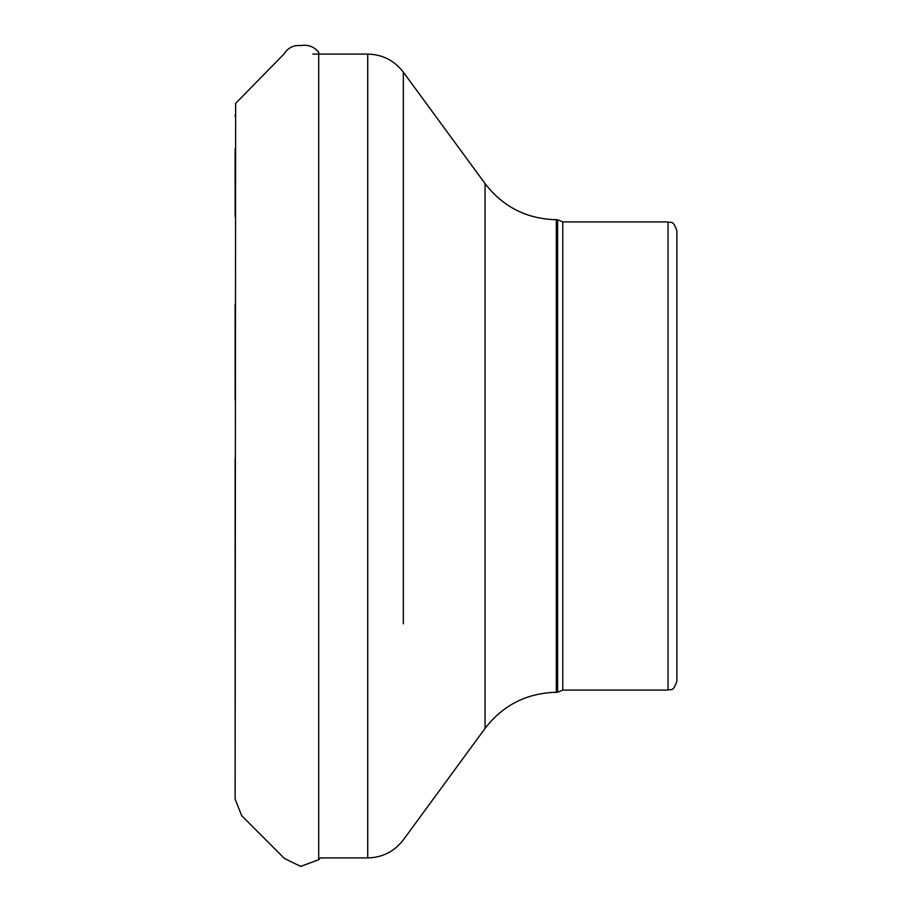 <?xml version="1.0" encoding="UTF-8"?>
<svg xmlns="http://www.w3.org/2000/svg" width="912" height="912" viewBox="0 0 912 912"><rect width="100%" height="100%" fill="white"/><g stroke="black" fill="none" stroke-linecap="round" stroke-linejoin="round"><path stroke-width="1.37" d="M676.875 456.011L676.875 681.253C672.714 693.302 670.696 688.389 668.051 690.088L668.051 221.924C670.696 223.622 672.714 218.72 676.875 230.759L676.875 456.011M556.297 219.724C526.817 219.005 503.071 206.967 485.059 183.608L485.059 728.403C503.059 705.044 526.805 693.017 556.297 692.299L556.297 219.724L557.631 219.724L557.631 692.299L562.761 690.088L668.051 690.088M318.698 859.731L318.698 52.292C314.093 46.569 307.948 44.335 300.287 45.6C293.402 44.984 287.941 47.834 283.894 54.127L235.627 103.398L235.125 799.083L241.68 815.647L284.521 858.534L300.675 866.4L318.698 859.731L320.34 857.918L367.718 857.918L367.718 54.093C382.459 54.458 394.326 60.466 403.332 72.151L403.332 623.842M557.631 219.724L562.761 221.924L562.761 690.088M403.332 288.181L403.332 72.151L485.059 183.608M235.136 458.326L235.125 796.21M235.125 400.06L235.125 304.391M235.125 216.486L235.125 148.838M235.125 116.189L235.125 114.923L235.125 116.189M562.761 221.924L668.051 221.924M312.862 54.093L367.718 54.093M485.059 728.403L403.332 839.872C394.326 851.546 382.459 857.565 367.718 857.918M556.297 692.299L557.631 692.299"/></g></svg>
